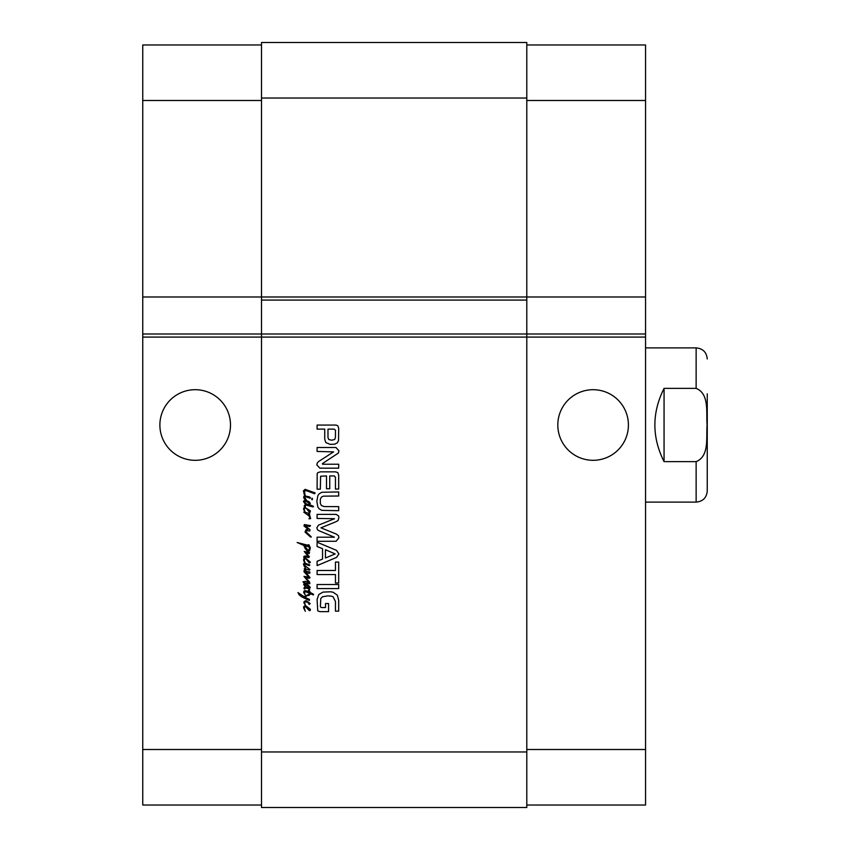 <?xml version="1.0" encoding="UTF-8"?>
<svg xmlns="http://www.w3.org/2000/svg" width="850" height="850" viewBox="0 0 850 850"><rect width="100%" height="100%" fill="white"/><g stroke="black" fill="none" stroke-linecap="round" stroke-linejoin="round"><path stroke-width="1.27" d="M303.769 508.098L304.651 507.269L305.192 507.928L304.215 509.458L305.161 512.146L303.578 509.405L303.769 508.098M303.726 512.104L309.591 513.379L309.623 514.59L308.359 514.218L309.921 515.876L310.611 518.638L308.879 518.766L310.144 518.043L308.901 515.822L303.726 512.104M307.349 508.863L309.4 511.307L307.349 508.863M306.255 508.215L310.335 510.818L310.282 512.04L309.304 512.221L306.255 508.215L305.192 507.928L306.255 508.215M305.447 507.11L304.651 507.269L304.162 506.005L305.426 504.305L303.429 501.436L304.64 500.076L308.954 501.606L310.335 503.359L309.347 504.592L313.448 506.324L313.098 506.94L306.393 505.144L305.108 505.484L305.447 507.11M304.119 501.511L306.563 504.103L308.561 504.401L309.421 503.338L305.989 501.288L304.119 501.511M308.752 534.384L311.323 536.945L310.558 537.051L305.033 532.036L305.989 529.816L308.061 529.369L303.949 525.842L304.417 524.556L310.537 525.651L309.719 526.458L305.076 525.672L310.038 529.72L309.772 530.974L306.754 530.676L305.671 531.494L308.752 534.384M307.349 607.282L309.4 609.726L307.349 607.282M303.769 606.518L305.554 605.561L310.335 609.227L310.282 610.449L309.304 610.64L305.299 606.316L304.215 607.867L305.299 611.278L303.578 607.824L303.769 606.518M305.447 605.529L303.896 602.767L304.119 601.534L306.021 600.567L310.144 603.5L309.23 604.52L308.242 602.639L305.277 601.609L304.608 602.639L305.447 605.529M309.421 556.739L308.731 557.558L305.299 556.909L303.769 557.483L303.896 556.421L305.447 555.953L308.316 556.495L304.194 551.459L309.591 552.596L309.156 553.626L305.649 552.574L309.421 556.739M304.236 566.291L303.429 563.943L304.757 563.274L303.578 560.246L303.769 558.939L305.447 557.951L310.409 562.222L309.304 563.061L306.096 559.013L304.714 558.939L304.215 560.299L305.288 563.284L309.772 564.963L309.347 565.622L305.076 564.166L304.268 564.294L304.534 565.303L309.942 569.553L309.474 570.191L305.405 568.809L306.096 571.083L305.416 571.126L304.215 568.958L305.501 567.747L304.236 566.291M305.447 563.678L304.757 563.274L305.447 563.678M305.416 571.126L309.846 571.986L309.942 573.028L308.975 573.325L305.766 572.464L310.038 577.617L309.049 578.329L305.405 577.469L309.623 582.059L309.846 583.716L303.524 582.601L302.983 581.814L305.575 581.315L309.156 582.622L303.971 576.385L308.826 577.097L303.992 571.699L304.024 570.786L305.416 571.126M307.349 559.704L309.4 562.148L307.349 559.704M309.219 595.276L306.903 595.754L304.906 597.338L309.453 599.356L309.347 600.493L301.994 597.019L299.232 594.936L297.978 592.599L304.024 596.689L309.251 594.15L309.177 593.088L305.054 591.558L304.417 592.153L305.108 594.766L303.673 592.503L303.971 591.069L305.331 590.601L309.049 591.855L308.391 590.378L309.028 589.688L309.995 592.354L313.618 594.32L313.246 594.936L310.069 593.534L309.219 595.276M309.963 594.575L310.112 593.608M309.846 591.26L309.995 592.354M304.311 490.896L305.277 496.028L304.608 496.017L303.429 490.854L305.108 489.345L315.169 492.926L314.659 493.786L306.68 490.758L304.311 490.896M304.215 496.06L306.34 500.108L304.066 498.451L303.62 497.048L304.215 496.06M305.352 496.581L305.277 496.028L309.007 496.772L310.314 497.441L310.303 498.302L305.352 496.581M312.513 499.024L312.216 499.757L311.674 499.418L312.109 498.153L312.513 499.024M304.757 589.114L303.918 588.529L304.215 587.488L305.352 587.116L303.62 584.258L304.831 583.589L306.978 583.939L310.314 587.361L309.049 588.179L308.114 587.042L309.623 587.69L309.103 586.925L304.884 584.332L304.236 584.779L305.277 586.234L309.846 589.018L305.766 588.03L304.513 588.497L304.757 589.114M307.009 546.306L304.608 545.562L307.817 550.279L309.251 549.366L309.453 547.952L307.721 544.924L308.879 544.744L310.335 547.729L309.644 550.896L307.572 551.406L305.256 548.718L303.843 545.434L297.139 542.502L307.498 545.169L307.87 546.571L307.009 546.306M320.365 606.698L321.215 607.537L325.507 607.569L325.507 603.543L328.567 603.543L328.567 611.639L319.866 611.639L317.741 610.831L317.092 599.537L318.793 594.511L322.947 592.11L330.48 591.77L333.136 592.237L337.365 595.181L338.693 600.408L338.693 611.139L335.453 611.139L335.453 601.545L333.104 596.764L331.404 596.179L327.888 595.861L322.586 596.742L320.801 598.496L320.365 606.698M335.453 583.004L335.453 574.547L317.092 574.547L317.092 570.488L335.453 570.488L335.453 562.062L338.693 562.062L338.693 583.004L335.453 583.004M334.454 537.2L319.441 530.921L317.528 529.858L316.848 527.829L318.453 525.151L334.549 518.702L317.092 518.447L317.092 514.378L336.101 514.378L338.555 515.886L338.927 517.523L338.109 520.476L336.164 521.656L320.949 527.829L336.164 533.991L338.47 535.659L338.927 537.784L336.101 541.28L317.092 541.28L317.092 537.2L334.454 537.2M330.225 444.369L325.794 442.553L324.743 439.248L324.743 429.133L317.092 429.133L317.092 425.064L336.069 425.064L337.843 425.797L338.693 428.241L338.523 440.576L337.397 442.786L334.698 444.189L330.225 444.369M326.506 475.926L320.599 476.244L320.333 489.164L317.092 489.164L317.178 473.801L317.772 472.653L320.301 471.856L335.601 471.856L337.843 472.6L338.693 475.192L338.693 489.047L335.453 489.047L335.453 477.371L334.337 475.926L329.747 475.926L329.747 488.729L326.506 488.729L326.506 475.926M322.426 463.601L322.618 464.228L338.693 464.228L338.693 468.169L319.897 468.169L316.848 464.961L317.178 463.08L318.654 461.486L333.572 451.892L317.092 451.446L317.092 447.504L335.994 447.504L338.927 450.797L338.438 453.018L322.426 463.601M317.092 542.215L336.494 550.343L338.927 553.903L336.494 557.441L317.092 565.59L317.092 561.298L322.543 559.088L322.543 548.686L317.092 546.486L317.092 542.215M338.693 584.524L338.693 588.593L317.092 588.593L317.092 584.524L338.693 584.524M323.329 496.156L321.47 497.059L320.333 499.152L320.333 503.476L321.47 505.601L324.339 506.589L338.693 506.621L338.693 510.691L321.863 510.361L319.154 508.81L317.858 507.014L316.848 501.309L317.858 495.646L319.154 493.818L321.863 492.267L338.693 491.938L338.693 496.007L323.329 496.156M261.513 44.965L142.747 44.965L142.747 333.997L526.798 333.997L526.798 42.5L261.513 42.5L261.513 807.5L526.798 807.5L526.798 333.997L645.554 333.997L645.554 805.035L526.798 805.035M335.453 430.153L334.156 429.133L327.983 429.133L327.983 437.548L328.78 439.524L331.744 440.226L334.698 439.461L335.453 437.219L335.453 430.153M325.454 558.025L335.134 553.903L325.454 549.727L325.454 558.025M195.192 460.307A35.307 35.307 0 0 1 164.613 407.352A35.307 35.307 0 0 1 225.771 407.352A35.307 35.307 0 0 1 195.192 460.307M593.119 460.307A35.307 35.307 0 0 1 562.541 407.352A35.307 35.307 0 0 1 623.688 407.352A35.307 35.307 0 0 1 593.119 460.307M664.062 388.376L696.139 388.376C709.633 393.773 706.042 412.994 707.094 425C706.042 437.006 709.633 456.227 696.139 461.624L664.062 461.624L664.062 388.376C651.812 412.792 651.812 437.208 664.062 461.624M707.253 393.826L707.253 491.013C706.594 497.76 702.886 501.457 696.139 502.116L696.139 461.624M142.747 333.997L142.747 805.035L261.513 805.035L142.747 805.035M526.798 44.965L645.554 44.965L645.554 333.997M526.798 300.071L261.513 300.071M142.747 337.089L645.554 337.089M261.513 751.974L526.798 751.974M645.554 347.884L696.139 347.884L696.139 388.376M526.798 100.491L645.554 100.491M142.747 296.99L645.554 296.99M526.798 749.509L645.554 749.509M261.513 100.491L142.747 100.491M261.513 749.509L142.747 749.509M261.513 98.026L526.798 98.026M696.139 347.884C702.886 348.543 706.594 352.24 707.253 358.987M645.554 502.116L696.139 502.116"/></g></svg>
